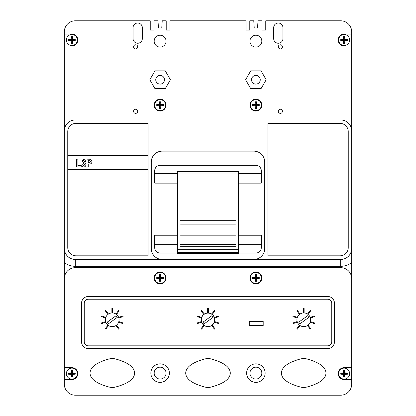 <?xml version="1.0" encoding="UTF-8"?>
<svg xmlns="http://www.w3.org/2000/svg" width="416" height="416" viewBox="0 0 416 416"><rect width="100%" height="100%" fill="white"/><g stroke="black" fill="none" stroke-linecap="round" stroke-linejoin="round"><path stroke-width="0.62" d="M154.175 373.11A5.938 5.938 0 0 0 160.113 379.049A5.938 5.938 0 0 0 166.046 373.11A5.938 5.938 0 0 0 160.113 367.172A5.938 5.938 0 0 0 154.175 373.11M249.954 373.11A5.938 5.938 0 0 0 255.887 379.049A5.938 5.938 0 0 0 261.825 373.11A5.938 5.938 0 0 0 255.887 367.172A5.938 5.938 0 0 0 249.954 373.11M64.334 359.351L64.334 248.482A10.972 10.972 0 0 0 75.306 259.454L340.694 259.454A10.972 10.972 0 0 0 351.666 248.482L351.666 31.772A10.972 10.972 0 0 0 340.694 20.8L265.762 20.8L265.762 30.056L261.992 30.056L261.992 27.997M249.787 27.997L249.787 30.056L246.017 30.056L246.017 20.8L169.983 20.8L169.983 30.056L166.213 30.056L166.213 27.997M154.008 27.997L154.008 30.056L150.238 30.056L150.238 20.8L75.306 20.8A10.972 10.972 0 0 0 64.334 31.772L64.334 248.482M79.144 20.8L75.306 20.8M169.983 30.056L166.213 30.056L166.213 20.8L162.235 20.8L161.756 27.997L158.465 27.997L157.986 20.8L154.008 20.8L154.008 30.056L150.238 30.056M265.762 30.056L261.992 30.056L261.992 20.8L258.014 20.8L257.535 27.997L254.244 27.997L253.765 20.8L249.787 20.8L249.787 30.056L246.017 30.056M64.334 257.088L64.334 196.524M340.694 20.8L336.856 20.8M351.666 261.981L351.666 196.524M351.666 359.351L351.666 262.532A17.826 17.826 0 0 1 340.694 266.308L75.306 266.308A17.826 17.826 0 0 1 64.334 262.532L64.334 384.228A10.972 10.972 0 0 0 75.306 395.2L79.144 395.2M336.856 395.2L340.694 395.2A10.972 10.972 0 0 0 351.666 384.228L351.666 248.482M161.756 27.997L158.465 27.997L161.756 27.997M257.535 27.997L254.244 27.997L257.535 27.997M246.631 373.11A9.256 9.256 0 0 0 255.887 382.366A9.256 9.256 0 0 0 265.143 373.11A9.256 9.256 0 0 0 255.887 363.854A9.256 9.256 0 0 0 246.631 373.11M150.857 373.11A9.256 9.256 0 0 0 160.113 382.366A9.256 9.256 0 0 0 169.369 373.11A9.256 9.256 0 0 0 160.113 363.854A9.256 9.256 0 0 0 150.857 373.11M278.309 111.296A2.059 2.059 0 0 0 280.363 113.355A2.059 2.059 0 0 0 282.422 111.296A2.059 2.059 0 0 0 280.363 109.242A2.059 2.059 0 0 0 278.309 111.296M133.578 111.296A2.059 2.059 0 0 0 135.637 113.355A2.059 2.059 0 0 0 137.691 111.296A2.059 2.059 0 0 0 135.637 109.242A2.059 2.059 0 0 0 133.578 111.296M278.309 46.852A2.059 2.059 0 0 0 280.363 48.911A2.059 2.059 0 0 0 282.422 46.852A2.059 2.059 0 0 0 280.363 44.798A2.059 2.059 0 0 0 278.309 46.852M133.578 46.852A2.059 2.059 0 0 0 135.637 48.911A2.059 2.059 0 0 0 137.691 46.852A2.059 2.059 0 0 0 135.637 44.798A2.059 2.059 0 0 0 133.578 46.852M64.334 379.543L71.874 379.543A5.938 5.938 0 0 0 77.813 373.604A5.938 5.938 0 0 0 71.874 367.666L64.334 367.666M249.954 277.966A5.938 5.938 0 0 0 255.887 283.899A5.938 5.938 0 0 0 261.825 277.966A5.938 5.938 0 0 0 255.887 272.028A5.938 5.938 0 0 0 249.954 277.966M154.175 277.966A5.938 5.938 0 0 0 160.113 283.899A5.938 5.938 0 0 0 166.046 277.966A5.938 5.938 0 0 0 160.113 272.028A5.938 5.938 0 0 0 154.175 277.966M249.954 105.128A5.938 5.938 0 0 0 255.887 111.067A5.938 5.938 0 0 0 261.825 105.128A5.938 5.938 0 0 0 255.887 99.19A5.938 5.938 0 0 0 249.954 105.128M64.334 45.932L71.874 45.932A5.938 5.938 0 0 0 77.813 39.998A5.938 5.938 0 0 0 71.874 34.06L64.334 34.06M154.175 105.128A5.938 5.938 0 0 0 160.113 111.067A5.938 5.938 0 0 0 166.046 105.128A5.938 5.938 0 0 0 160.113 99.19A5.938 5.938 0 0 0 154.175 105.128M251.534 79.763A4.352 4.352 0 0 0 255.887 84.115A4.352 4.352 0 0 0 260.244 79.763A4.352 4.352 0 0 0 255.887 75.405A4.352 4.352 0 0 0 251.534 79.763M249.954 41.163A5.938 5.938 0 0 0 255.887 47.102A5.938 5.938 0 0 0 261.825 41.163A5.938 5.938 0 0 0 255.887 35.225A5.938 5.938 0 0 0 249.954 41.163M154.175 41.163A5.938 5.938 0 0 0 160.113 47.102A5.938 5.938 0 0 0 166.046 41.163A5.938 5.938 0 0 0 160.113 35.225A5.938 5.938 0 0 0 154.175 41.163M164.466 79.763A4.352 4.352 0 0 1 160.113 84.115A4.352 4.352 0 0 1 155.756 79.763A4.352 4.352 0 0 1 160.113 75.405A4.352 4.352 0 0 1 164.466 79.763M351.666 45.932L344.126 45.932A5.938 5.938 0 0 1 338.187 39.998A5.938 5.938 0 0 1 344.126 34.06L351.666 34.06L351.666 31.772M75.306 395.2L340.694 395.2M154.695 173.716L177.492 173.716L177.492 235.238L154.695 235.238L154.695 247.577A5.486 5.486 0 0 0 160.181 253.063L177.492 253.063L177.492 253.625L238.508 253.625L238.508 253.063L255.819 253.063A5.486 5.486 0 0 0 261.305 247.577L261.305 235.238L238.508 235.238L238.508 252.59L177.492 252.59L177.492 244.655L154.695 244.655M238.508 235.238L238.508 183.134L261.305 183.134L261.305 170.794A5.486 5.486 0 0 0 255.819 165.308L160.181 165.308A5.486 5.486 0 0 0 154.695 170.794L154.695 183.134L177.492 183.134M177.492 173.716L177.492 171.636L238.508 171.636L238.508 183.134M177.492 235.238L177.492 244.655M267.888 255.819L340.012 255.819A8.226 8.226 0 0 0 348.239 247.593L348.239 131.591A8.226 8.226 0 0 0 340.012 123.365L267.888 123.365L267.888 255.819M148.112 123.365L75.988 123.365A8.226 8.226 0 0 0 67.761 131.591L67.761 247.593A8.226 8.226 0 0 0 75.988 255.819L148.112 255.819L148.112 123.365M351.666 130.905A10.972 10.972 0 0 0 340.694 119.938L75.306 119.938A10.972 10.972 0 0 0 64.334 130.905M273.681 27.654L273.681 38.626A4.628 4.628 0 0 0 278.309 43.254A4.628 4.628 0 0 0 282.937 38.626L282.937 27.654A4.628 4.628 0 0 0 278.309 23.026A4.628 4.628 0 0 0 273.681 27.654M133.063 27.654L133.063 38.626A4.628 4.628 0 0 0 137.691 43.254A4.628 4.628 0 0 0 142.319 38.626L142.319 27.654A4.628 4.628 0 0 0 137.691 23.026A4.628 4.628 0 0 0 133.063 27.654M245.596 79.763L250.744 88.676L261.035 88.676L266.178 79.763L261.035 70.85L250.744 70.85L245.596 79.763M154.965 70.85L149.822 79.763L154.965 88.676L165.256 88.676L170.404 79.763L165.256 70.85L154.965 70.85M88.364 348.582L327.636 348.582A6.854 6.854 0 0 0 334.49 341.723L334.49 303.332A6.854 6.854 0 0 0 327.636 296.473L88.364 296.473A6.854 6.854 0 0 0 81.51 303.332L81.51 341.723A6.854 6.854 0 0 0 88.364 348.582L327.636 348.582A6.854 6.854 0 0 0 334.49 341.723L334.49 303.332A6.854 6.854 0 0 0 327.636 296.473L88.364 296.473A6.854 6.854 0 0 0 81.51 303.332L81.51 341.723A6.854 6.854 0 0 0 88.364 348.582M325.972 373.11C325.78 367.11 319.348 362.372 306.67 358.899L303.675 358.379L300.68 358.899C288.002 362.372 281.57 367.11 281.377 373.11C281.57 379.038 288.002 383.703 300.68 387.104L303.675 387.624L306.67 387.104C319.348 383.703 325.78 379.038 325.972 373.11M112.325 387.624L115.32 387.104C127.998 383.703 134.43 379.038 134.623 373.11C134.43 367.11 127.998 362.372 115.32 358.899L112.325 358.379L109.33 358.899C96.652 362.372 90.22 367.11 90.028 373.11C90.22 379.038 96.652 383.703 109.33 387.104L112.325 387.624M208 387.624L210.995 387.104C223.668 383.703 230.105 379.038 230.298 373.11C230.105 367.11 223.668 362.372 210.995 358.899L208 358.379L205.005 358.899C192.327 362.372 185.89 367.11 185.702 373.11C185.89 379.038 192.327 383.703 205.005 387.104L208 387.624M351.666 367.666L344.126 367.666A5.938 5.938 0 0 0 338.187 373.604A5.938 5.938 0 0 0 344.126 379.543L351.666 379.543M351.666 278.652A10.972 10.972 0 0 0 340.694 267.68L75.306 267.68A10.972 10.972 0 0 0 64.334 278.652M75.306 266.308L75.306 259.454L340.694 259.454L340.694 266.308M253.765 259.454A10.972 10.972 0 0 0 264.732 248.482L264.732 162.1A10.972 10.972 0 0 0 253.765 151.133L162.235 151.133A10.972 10.972 0 0 0 151.268 162.1L151.268 248.482A10.972 10.972 0 0 0 162.235 259.454M177.492 253.063L238.508 253.063M261.305 244.655L238.508 244.655M238.508 173.716L261.305 173.716M327.636 299.218L88.364 299.218A4.113 4.113 0 0 0 84.25 303.332L84.25 341.723A4.113 4.113 0 0 0 88.364 345.836L327.636 345.836A4.113 4.113 0 0 0 331.75 341.723L331.75 303.332A4.113 4.113 0 0 0 327.636 299.218M296.92 319.784A6.854 6.854 0 0 0 303.779 326.643A6.854 6.854 0 0 0 310.632 319.784A6.854 6.854 0 0 0 303.779 312.931A6.854 6.854 0 0 0 296.92 319.784A6.854 6.854 0 0 0 303.779 326.643A6.854 6.854 0 0 0 310.632 319.784A6.854 6.854 0 0 0 303.779 312.931A6.854 6.854 0 0 0 296.92 319.784M105.368 319.784A6.854 6.854 0 0 0 112.221 326.643A6.854 6.854 0 0 0 119.08 319.784A6.854 6.854 0 0 0 112.221 312.931A6.854 6.854 0 0 0 105.368 319.784A6.854 6.854 0 0 0 112.221 326.643A6.854 6.854 0 0 0 119.08 319.784A6.854 6.854 0 0 0 112.221 312.931A6.854 6.854 0 0 0 105.368 319.784M201.146 319.784A6.854 6.854 0 0 0 208 326.643A6.854 6.854 0 0 0 214.854 319.784A6.854 6.854 0 0 0 208 312.931A6.854 6.854 0 0 0 201.146 319.784M249.064 321.017L249.064 325.957L263.188 325.957L263.188 321.017L249.064 321.017M208.343 312.588L208.343 308.474L207.657 308.474L207.657 312.588L208.343 312.588M214.926 310.835L214.37 310.43L211.952 313.758L212.508 314.163L214.926 310.835M218.863 316.618L218.655 315.962L214.739 317.236L214.952 317.886L218.863 316.618M218.655 323.606L218.863 322.956L214.952 321.682L214.739 322.338L218.655 323.606M214.37 329.139L214.926 328.734L212.508 325.406L211.952 325.811L214.37 329.139M201.074 328.734L201.63 329.139L204.048 325.811L203.492 325.406L201.074 328.734M197.137 322.956L197.345 323.606L201.261 322.338L201.048 321.682L197.137 322.956M197.345 315.962L197.137 316.618L201.048 317.886L201.261 317.236L197.345 315.962M201.63 310.43L201.074 310.835L203.492 314.163L204.048 313.758L201.63 310.43M304.122 312.588L304.122 308.474L303.436 308.474L303.436 312.588L304.122 312.588M308.287 314.163L310.705 310.835L310.149 310.43L307.731 313.758L308.287 314.163M310.731 317.886L314.642 316.618L314.428 315.962L310.518 317.236L310.731 317.886M310.518 322.338L314.428 323.606L314.642 322.956L310.731 321.682L310.518 322.338M307.731 325.811L310.149 329.139L310.705 328.734L308.287 325.406L307.731 325.811M299.27 325.406L296.852 328.734L297.404 329.139L299.822 325.811L299.27 325.406M296.826 321.682L292.911 322.956L293.124 323.606L297.034 322.338L296.826 321.682M297.034 317.236L293.124 315.962L292.911 316.618L296.826 317.886L297.034 317.236M299.822 313.758L297.404 310.43L296.852 310.835L299.27 314.163L299.822 313.758M112.564 312.588L112.564 308.474L111.878 308.474L111.878 312.588L112.564 312.588M116.73 314.163L119.148 310.835L118.596 310.43L116.178 313.758L116.73 314.163M119.174 317.886L123.089 316.618L122.876 315.962L118.966 317.236L119.174 317.886M118.966 322.338L122.876 323.606L123.089 322.956L119.174 321.682L118.966 322.338M116.178 325.811L118.596 329.139L119.148 328.734L116.73 325.406L116.178 325.811M107.713 325.406L105.295 328.734L105.851 329.139L108.269 325.811L107.713 325.406M105.269 321.682L101.358 322.956L101.572 323.606L105.482 322.338L105.269 321.682M105.482 317.236L101.572 315.962L101.358 316.618L105.269 317.886L105.482 317.236M108.269 313.758L105.851 310.43L105.295 310.835L107.713 314.163L108.269 313.758M249.272 321.433L249.272 325.546L262.985 325.546L262.985 321.433L249.272 321.433M214.682 319.784A6.682 6.682 0 0 0 208 313.102A6.682 6.682 0 0 0 201.318 319.784A6.682 6.682 0 0 0 208 326.472A6.682 6.682 0 0 0 214.682 319.784M213.044 317.392L211.832 315.728L202.956 322.176L204.168 323.84L213.044 317.392M116.054 315.728L107.182 322.176L108.389 323.84L117.265 317.392L116.054 315.728M307.611 315.728L298.735 322.176L299.946 323.84L308.818 317.392L307.611 315.728M259.246 277.966L259.241 277.352L256.573 277.28L256.5 274.612L255.278 274.612L255.2 277.28L252.538 277.352L252.538 278.574L255.2 278.652L255.278 281.315L256.5 281.315L256.573 278.652L259.241 278.574L259.246 277.966M250.406 277.966A5.486 5.486 0 0 1 255.887 272.48A5.486 5.486 0 0 1 261.373 277.966A5.486 5.486 0 0 1 255.887 283.447A5.486 5.486 0 0 1 250.406 277.966A5.486 5.486 0 0 0 255.887 283.447A5.486 5.486 0 0 0 261.373 277.966M258.929 278.262L258.929 277.664L256.188 277.664L256.188 274.924L255.59 274.924L255.59 277.664L252.845 277.664L252.845 278.262L255.59 278.262L255.59 281.008L256.188 281.008L256.188 278.262L258.929 278.262L259.241 278.574M256.188 278.262L256.573 278.652M256.188 281.008L256.5 281.315M255.59 281.008L255.278 281.315M255.59 278.262L255.2 278.652M252.845 278.262L252.538 278.574M252.845 277.664L252.538 277.352M255.59 277.664L255.2 277.28M255.59 274.924L255.278 274.612M256.188 274.924L256.5 274.612M256.188 277.664L256.573 277.28M258.929 277.664L259.241 277.352M154.627 277.966A5.486 5.486 0 0 1 160.113 272.48A5.486 5.486 0 0 1 165.594 277.966A5.486 5.486 0 0 1 160.113 283.447A5.486 5.486 0 0 1 154.627 277.966A5.486 5.486 0 0 0 160.113 283.447A5.486 5.486 0 0 0 165.594 277.966M156.759 277.352L156.759 278.574L159.427 278.652L159.5 281.315L160.722 281.315L160.8 278.652L163.462 278.574L163.462 277.352L160.8 277.28L160.722 274.612L159.5 274.612L159.427 277.28L156.759 277.352L157.071 278.262L159.812 278.262L159.812 281.008L160.41 281.008L160.41 278.262L163.155 278.262L163.155 277.664L160.41 277.664L160.41 274.924L159.5 274.612M160.41 274.924L160.722 274.612M160.41 277.664L160.8 277.28M163.155 277.664L163.462 277.352M163.155 278.262L163.462 278.574M160.41 278.262L160.8 278.652M160.41 281.008L160.722 281.315M159.812 281.008L159.5 281.315M159.812 278.262L159.427 278.652M157.071 278.262L156.759 278.574M159.812 274.924L159.812 277.664L157.071 277.664M159.812 277.664L159.427 277.28M66.394 373.604A5.486 5.486 0 0 1 71.874 368.118A5.486 5.486 0 0 1 77.36 373.604A5.486 5.486 0 0 1 71.874 379.09A5.486 5.486 0 0 1 66.394 373.604A5.486 5.486 0 0 0 71.874 379.09A5.486 5.486 0 0 0 77.36 373.604M68.526 372.996L68.526 374.213L71.193 374.291L71.266 376.958L72.488 376.958L72.561 374.291L75.228 374.213L75.228 372.996L72.561 372.918L72.488 370.25L71.266 370.25L71.193 372.918L68.526 372.996L68.832 373.906L71.578 373.906L71.578 376.646L72.176 376.646L72.176 373.906L74.916 373.906L74.916 373.303L72.176 373.303L72.176 370.562L71.266 370.25M72.176 370.562L72.488 370.25M72.176 373.303L72.561 372.918M74.916 373.303L75.228 372.996M74.916 373.906L75.228 374.213M72.176 373.906L72.561 374.291M72.176 376.646L72.488 376.958M71.578 376.646L71.266 376.958M71.578 373.906L71.193 374.291M68.832 373.906L68.526 374.213M71.578 370.562L71.578 373.303L68.832 373.303M71.578 373.303L71.193 372.918M347.48 373.604L347.474 372.996L344.807 372.918L344.734 370.25L343.512 370.25L343.439 372.918L340.772 372.996L340.772 374.213L343.439 374.291L343.512 376.958L344.734 376.958L344.807 374.291L347.474 374.213L347.48 373.604M338.64 373.604A5.486 5.486 0 0 1 344.126 368.118A5.486 5.486 0 0 1 349.606 373.604A5.486 5.486 0 0 1 344.126 379.09A5.486 5.486 0 0 1 338.64 373.604A5.486 5.486 0 0 0 344.126 379.09A5.486 5.486 0 0 0 349.606 373.604M347.168 373.906L347.168 373.303L344.422 373.303L344.422 370.562L343.824 370.562L343.824 373.303L341.084 373.303L341.084 373.906L343.824 373.906L343.824 376.646L344.422 376.646L344.422 373.906L347.168 373.906L347.474 374.213M344.422 373.906L344.807 374.291M344.422 376.646L344.734 376.958M343.824 376.646L343.512 376.958M343.824 373.906L343.439 374.291M341.084 373.906L340.772 374.213M341.084 373.303L340.772 372.996M343.824 373.303L343.439 372.918M343.824 370.562L343.512 370.25M344.422 370.562L344.734 370.25M344.422 373.303L344.807 372.918M347.168 373.303L347.474 372.996M66.394 39.998A5.486 5.486 0 0 1 71.874 34.512A5.486 5.486 0 0 1 77.36 39.998A5.486 5.486 0 0 1 71.874 45.479A5.486 5.486 0 0 1 66.394 39.998A5.486 5.486 0 0 0 71.874 45.479A5.486 5.486 0 0 0 77.36 39.998M68.526 39.385L68.526 40.607L71.193 40.68L71.266 43.347L72.488 43.347L72.561 40.68L75.228 40.607L75.234 39.998L75.228 39.385L72.561 39.312L72.488 36.644L71.266 36.644L71.193 39.312L68.526 39.385L69.134 39.998L71.874 39.998L72.561 39.312M72.488 36.644L71.874 37.253L71.266 36.644M71.874 37.253L71.874 39.998L72.561 40.68M75.228 39.385L74.62 39.998L71.874 39.998L71.193 40.68M74.62 39.998L75.228 40.607M72.488 43.347L71.874 42.739L71.874 39.998L71.193 39.312M71.874 42.739L71.266 43.347M69.134 39.998L68.526 40.607M154.627 105.128A5.486 5.486 0 0 1 160.113 99.642A5.486 5.486 0 0 1 165.594 105.128A5.486 5.486 0 0 1 160.113 110.614A5.486 5.486 0 0 1 154.627 105.128A5.486 5.486 0 0 0 160.113 110.614A5.486 5.486 0 0 0 165.594 105.128M156.759 104.52L156.759 105.737L159.427 105.815L159.5 108.477L160.722 108.477L160.8 105.815L163.462 105.737L163.467 105.128L163.462 104.52L160.8 104.442L160.722 101.774L159.5 101.774L159.427 104.442L156.759 104.52L157.368 105.128L160.113 105.128L160.8 104.442M160.722 101.774L160.113 102.383L159.5 101.774M160.113 102.383L160.113 105.128L160.8 105.815M163.462 104.52L162.854 105.128L160.113 105.128L159.427 105.815M162.854 105.128L163.462 105.737M160.722 108.477L160.113 107.869L160.113 105.128L159.427 104.442M160.113 107.869L159.5 108.477M157.368 105.128L156.759 105.737M259.246 105.128L259.241 104.52L256.573 104.442L256.5 101.774L255.278 101.774L255.2 104.442L252.538 104.52L252.538 105.737L255.2 105.815L255.278 108.477L256.5 108.477L256.573 105.815L259.241 105.737L259.246 105.128M250.406 105.128A5.486 5.486 0 0 1 255.887 99.642A5.486 5.486 0 0 1 261.373 105.128A5.486 5.486 0 0 1 255.887 110.614A5.486 5.486 0 0 1 250.406 105.128A5.486 5.486 0 0 0 255.887 110.614A5.486 5.486 0 0 0 261.373 105.128M256.5 108.477L255.887 107.869L255.887 105.128L258.632 105.128L259.241 105.737M252.538 105.737L253.146 105.128L255.887 105.128L256.573 105.815M255.887 107.869L255.278 108.477M255.278 101.774L255.887 102.383L255.887 105.128L255.2 105.815M253.146 105.128L252.538 104.52M256.573 104.442L255.887 105.128L255.2 104.442M255.887 102.383L256.5 101.774M258.632 105.128L259.241 104.52M347.48 39.998L347.474 39.385L344.807 39.312L344.734 36.644L343.512 36.644L343.439 39.312L340.772 39.385L340.772 40.607L343.439 40.68L343.512 43.347L344.734 43.347L344.807 40.68L347.474 40.607L347.48 39.998M338.64 39.998A5.486 5.486 0 0 1 344.126 34.512A5.486 5.486 0 0 1 349.606 39.998A5.486 5.486 0 0 1 344.126 45.479A5.486 5.486 0 0 1 338.64 39.998A5.486 5.486 0 0 0 344.126 45.479A5.486 5.486 0 0 0 349.606 39.998M344.734 43.347L344.126 42.739L344.126 39.998L346.866 39.998L347.474 40.607M340.772 40.607L341.38 39.998L344.126 39.998L344.807 40.68M344.126 42.739L343.512 43.347M343.512 36.644L344.126 37.253L344.126 39.998L343.439 40.68M341.38 39.998L340.772 39.385M344.807 39.312L344.126 39.998L343.439 39.312M344.126 37.253L344.734 36.644M346.866 39.998L347.474 39.385M180.029 220.683L235.971 220.683L235.971 224.12L180.029 224.12L180.029 220.683M177.492 249.694L238.508 249.694M177.492 173.997L238.508 173.997M180.029 249.694L180.029 224.12M235.971 249.694L235.971 224.12M235.971 246.698L180.029 246.698M148.112 155.589L67.761 155.589M67.761 169.64L148.112 169.64M81.224 166.899L76.695 166.899L76.695 159.151L77.901 159.151L77.901 165.589L81.224 165.589L81.224 166.899M83.866 166.998C82.628 166.858 81.952 166.156 81.827 164.887L83.034 164.684L83.84 165.792L84.646 164.492L83.85 163.275L83.335 163.389L83.465 162.068L84.256 161.834L84.542 161.148L83.793 160.358L82.935 161.366L81.827 161.164L83.824 159.151L85.748 161.08L84.843 162.661L85.951 164.523C85.92 165.948 85.223 166.769 83.866 166.998M88.265 166.899L87.058 166.899L87.058 159.151L90.672 159.266L91.988 161.543C91.874 163.296 90.927 164.107 89.138 163.982L88.265 163.982L88.265 166.899M88.265 160.462L88.265 162.672L89.055 162.672L90.782 161.564L88.956 160.462L88.265 160.462M255.2 276.775A1.373 1.373 0 0 0 254.701 277.28M257.078 277.28A1.373 1.373 0 0 0 256.573 276.775M256.573 279.152A1.373 1.373 0 0 0 257.078 278.652M254.701 278.652A1.373 1.373 0 0 0 255.2 279.152M159.427 276.775A1.373 1.373 0 0 0 158.922 277.28M161.299 277.28A1.373 1.373 0 0 0 160.8 276.775M160.8 279.152A1.373 1.373 0 0 0 161.299 278.652M158.922 278.652A1.373 1.373 0 0 0 159.427 279.152M71.193 372.419A1.373 1.373 0 0 0 70.689 372.918M73.065 372.918A1.373 1.373 0 0 0 72.561 372.419M72.561 374.79A1.373 1.373 0 0 0 73.065 374.291M70.689 374.291A1.373 1.373 0 0 0 71.193 374.79M343.439 372.419A1.373 1.373 0 0 0 342.935 372.918M345.311 372.918A1.373 1.373 0 0 0 344.807 372.419M344.807 374.79A1.373 1.373 0 0 0 345.311 374.291M342.935 374.291A1.373 1.373 0 0 0 343.439 374.79M71.193 38.808A1.373 1.373 0 0 0 70.689 39.312M73.065 39.312A1.373 1.373 0 0 0 72.561 38.808M72.561 41.184A1.373 1.373 0 0 0 73.065 40.68M70.689 40.68A1.373 1.373 0 0 0 71.193 41.184M159.427 103.938A1.373 1.373 0 0 0 158.922 104.442M161.299 104.442A1.373 1.373 0 0 0 160.8 103.938M160.8 106.314A1.373 1.373 0 0 0 161.299 105.815M158.922 105.815A1.373 1.373 0 0 0 159.427 106.314M255.2 103.938A1.373 1.373 0 0 0 254.701 104.442M257.078 104.442A1.373 1.373 0 0 0 256.573 103.938M256.573 106.314A1.373 1.373 0 0 0 257.078 105.815M254.701 105.815A1.373 1.373 0 0 0 255.2 106.314M343.439 38.808A1.373 1.373 0 0 0 342.935 39.312M345.311 39.312A1.373 1.373 0 0 0 344.807 38.808M344.807 41.184A1.373 1.373 0 0 0 345.311 40.68M342.935 40.68A1.373 1.373 0 0 0 343.439 41.184M180.029 244.582L235.971 244.582M180.029 235.191L235.971 235.191M180.029 231.941L235.971 231.941"/></g></svg>
